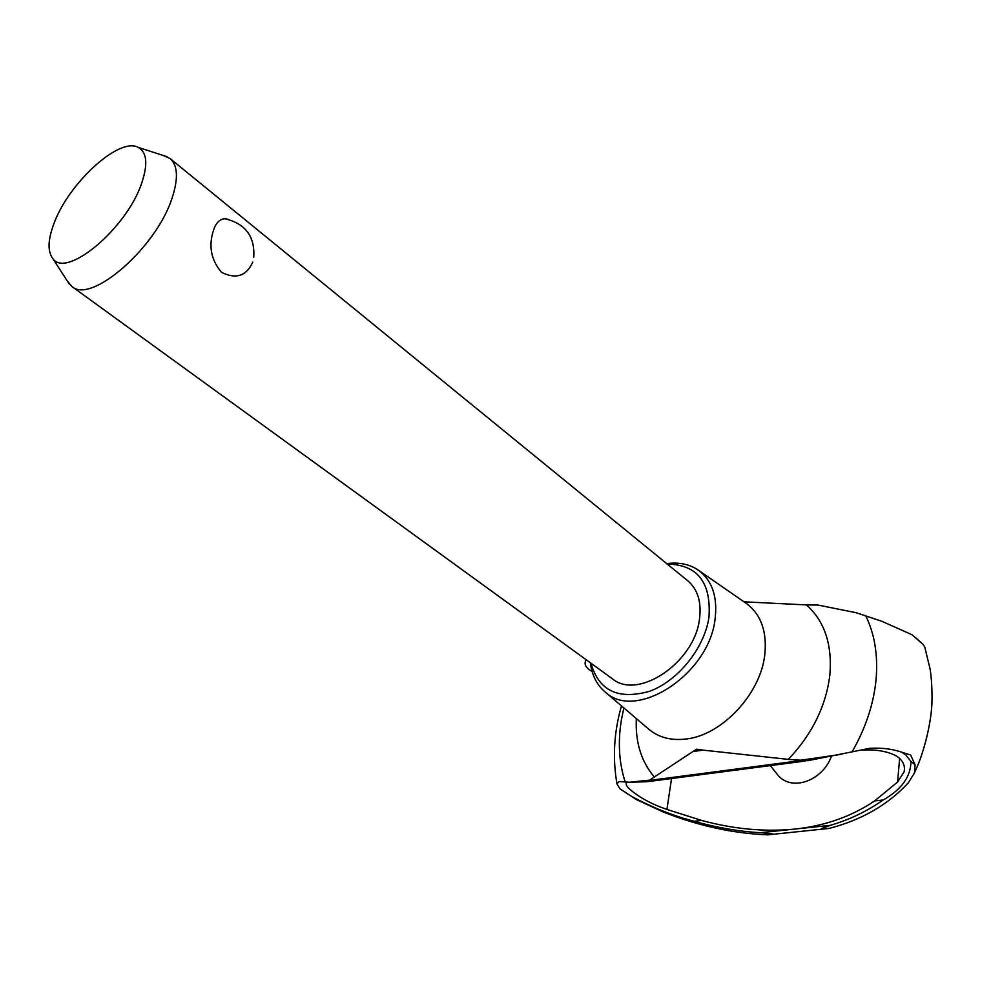 <?xml version="1.0" encoding="UTF-8"?>
<svg xmlns="http://www.w3.org/2000/svg" width="981" height="981" viewBox="0 0 981 981"><rect width="100%" height="100%" fill="white"/><g stroke="black" fill="none" stroke-linecap="round" stroke-linejoin="round"><path stroke-width="1.47" d="M788.344 759.38L807.927 760.68L869.73 748.307C882.091 747.669 892.784 748.993 901.797 752.243L905.794 754.941L910.92 761.354C910.883 776.584 901.637 789.46 883.194 799.981C866.763 811.459 849.129 819.895 830.282 825.328L821.428 828.565L828.957 828.455L767.694 834.843C732.77 833.421 697.798 825.732 662.776 811.79L636.154 799.429L619.882 788.761L616.975 783.868L619.011 781.538L629.434 782.249L647.141 781.734L692.954 751.532L703.009 750.122L788.344 759.38C812.121 734.242 825.953 706.185 829.828 675.222C832.428 644.713 824.653 621.28 806.492 604.921L744.003 601.819M901.797 752.243L910.662 755.014L915.077 764.751L914.439 773.028L908.345 782.801C887.915 804.898 861.453 820.116 828.957 828.455M914.488 772.869L917.578 765.781C923.734 751.397 931.018 724.64 931.925 703.451C932.477 685.645 930.613 671.507 930.062 668.944L924.74 646.908L922.802 644.161L911.913 634.682L881.809 621.28L856.278 612.757L818.007 605.044L806.492 604.921M590.39 662.813L590.672 664.873C592.499 676.277 597.306 685.29 605.069 691.899C635.713 721.893 709.373 674.364 715.112 618.741C717.687 596.755 712.194 580.642 698.607 570.378C690.232 564.566 680.287 562.223 668.797 563.376L666.737 563.634M590.967 663.23C598.766 690.832 618.361 700.164 649.79 691.213C678.349 680.691 704.701 647.681 708.993 616.988C711.237 582.224 697.344 564.59 667.288 564.087M831.434 756.302C822.25 781.452 790.821 792.108 777.283 774.401L776.265 773.102M623.855 707.926L621.39 719.919C617.736 742.212 619.011 762.936 625.216 782.102M851.9 752.182C865.573 728.405 873.617 704.26 876.045 679.759C878.167 655.382 874.672 633.934 865.573 615.43M899.626 758.423L897.59 782.016L904.212 771.642C905.12 766.553 903.55 762.102 899.479 758.288L896.609 756.118C887.633 751.262 876.058 749.251 861.907 750.073M692.954 751.532L696.608 749.202L703.009 750.122M671.544 778.534L666.933 809.435L701.66 820.447C733.212 828.994 763.672 831.925 793.053 829.252L796.67 828.871C825.867 825.561 851.851 816.253 874.611 800.95L883.194 799.981M626.969 782.176L626.356 782.948C625.535 784.592 627.055 787.02 630.918 790.22L633.407 792.194C642.187 799.037 653.358 804.776 666.933 809.435M767.694 834.843L772.182 833.715L760.361 832.697C739.147 831.52 717.086 827.719 694.192 821.293L701.66 820.447M163.52 155.562L170.118 158.591L687.828 580.838C697.724 589.348 701.623 602.003 699.514 618.827C694.781 662.334 638.055 700.557 612.426 678.803L71.748 286.391L67.137 280.799M252.816 262.025C246.452 276.066 236.029 279.499 221.534 272.338C211.099 259.977 208.389 246.059 213.429 230.56C215.906 222.797 219.805 218.873 225.103 218.775L228.242 219.327M170.118 158.591C177.769 165.36 178.456 178.383 172.215 197.647C156.666 247.506 90.841 304.65 71.748 286.391M141.84 182.674C148.082 163.852 146.868 152.08 138.198 147.371C119.118 136.617 68.02 183.717 53.734 224.159C47.861 240.075 47.529 251.492 52.729 258.408C65.96 279.327 127.089 228.303 141.84 182.674M592.168 671.593L589.777 670.072C586.037 667.313 584.541 664.603 585.289 661.942L586.037 659.649M694.192 821.293C673.211 815.812 652.39 807.535 631.715 796.474L626.332 793.065M874.611 800.95L897.59 782.016M629.434 782.249L648.539 780.226M800.288 760.275L841.735 754.291M636.338 718.57C635.21 742.139 641.243 761.648 654.413 777.111M648.466 728.92L649.643 729.913C659.649 737.871 672.059 740.863 686.896 738.901C722.445 734.744 760.729 693.506 764.8 654.597C767.117 631.739 761.109 614.78 746.762 603.732L745.499 602.849M585.731 659.428L585.289 661.942M649.042 780.484L800.471 760.594M796.67 828.871L830.282 825.328M760.361 832.697L793.053 829.252M910.92 761.354L915.077 764.751M631.715 796.474L636.154 799.429M666.957 563.817L668.797 563.376M770.33 765.609L777.283 774.401M904.212 771.642L904.482 768.515M746.762 603.732L744.689 602.297M805.327 761.023L648.416 781.563M698.607 570.378L746.382 603.462M138.198 147.371L167.175 156.752M253.736 257.341C255.085 236.556 245.544 223.705 225.103 218.775M52.729 258.408L69.21 284.024M605.069 691.899L649.275 729.619M922.802 644.161L915.935 637.957M647.718 728.282L649.643 729.913M620.899 789.447L620.078 788.896M616.975 783.868C612.463 757.957 613.971 731.973 621.476 705.891M590.623 662.984L590.672 664.873"/></g></svg>
